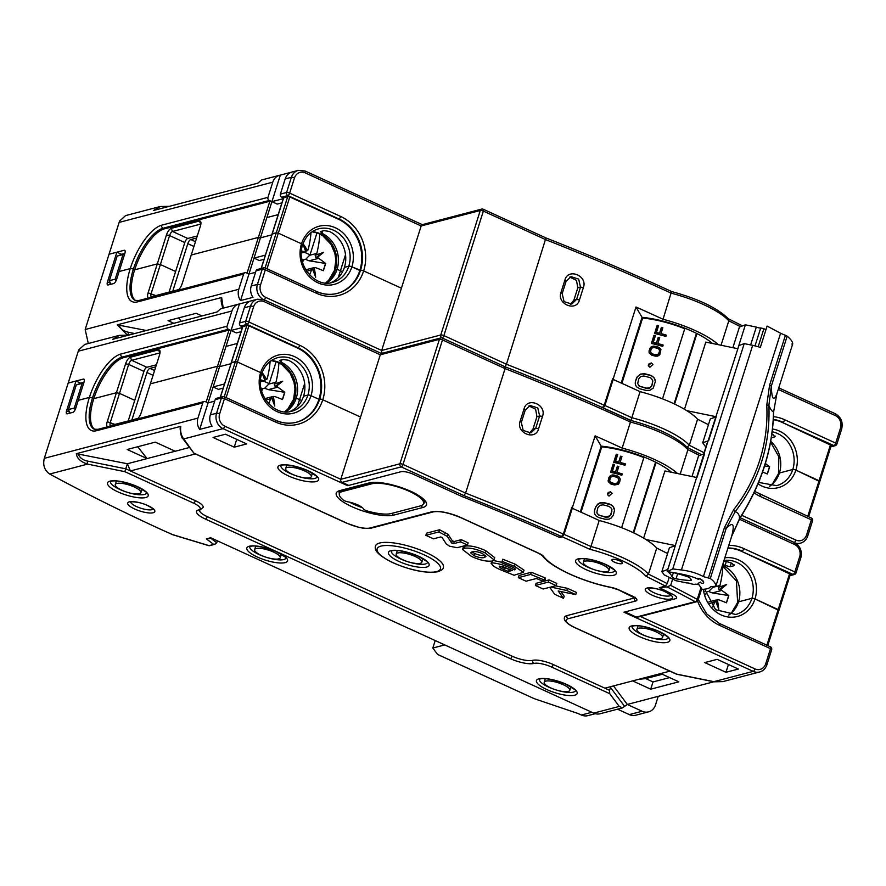 <?xml version="1.0" encoding="UTF-8"?>
<svg xmlns="http://www.w3.org/2000/svg" width="886" height="886" viewBox="0 0 886 886"><rect width="100%" height="100%" fill="white"/><g stroke="black" fill="none" stroke-linecap="round" stroke-linejoin="round"><path stroke-width="1.33" d="M155.748 366.882L149.922 368.399A3.954 1.528 114.6 0 0 146.943 372.497L131.881 419.975M116.83 483.457A13.445 3.743 17.6 0 1 131.837 485.96A13.445 3.743 17.6 0 1 140.907 492.682A13.445 3.743 17.6 0 1 139.357 493.779A13.445 3.743 17.6 0 1 124.35 491.265A13.445 3.743 17.6 0 1 115.28 484.553A13.445 3.743 17.6 0 1 116.83 483.457M256.154 548.556A13.445 3.743 17.6 0 1 271.171 551.059A13.445 3.743 17.6 0 1 280.231 557.781A13.445 3.743 17.6 0 1 278.691 558.878A13.445 3.743 17.6 0 1 263.674 556.375A13.445 3.743 17.6 0 1 254.614 549.652A13.445 3.743 17.6 0 1 256.154 548.556M397.748 552.975A13.445 3.743 17.6 0 1 412.754 555.478A13.445 3.743 17.6 0 1 421.825 562.2A13.445 3.743 17.6 0 1 420.274 563.297A13.445 3.743 17.6 0 1 405.267 560.783A13.445 3.743 17.6 0 1 396.197 554.071A13.445 3.743 17.6 0 1 397.748 552.975M584.926 561.192A13.445 3.743 17.6 0 1 599.944 563.706A13.445 3.743 17.6 0 1 609.003 570.418A13.445 3.743 17.6 0 1 607.453 571.514A13.445 3.743 17.6 0 1 592.446 569.011A13.445 3.743 17.6 0 1 583.376 562.289A13.445 3.743 17.6 0 1 584.926 561.192M545.754 681.146A13.445 3.743 17.6 0 1 560.76 683.649A13.445 3.743 17.6 0 1 569.831 690.36A13.445 3.743 17.6 0 1 568.28 691.457A13.445 3.743 17.6 0 1 553.263 688.954A13.445 3.743 17.6 0 1 544.203 682.231A13.445 3.743 17.6 0 1 545.754 681.146M653.248 388.079L655.396 381.29L653.912 377.514L650.623 375.31L642.594 373.936L640.755 374.269L637.388 376.661L635.417 381.39L635.528 385.033L636.624 386.872L639.836 388.821A49.417 13.755 -162.4 0 1 645.839 390.394L649.848 390.327L653.237 388.068M621.883 383.361L642.605 318.063A49.417 13.755 -162.4 0 1 684.745 328.75L662.506 398.866M637.366 376.583L636.381 378.377M650.623 375.31A49.417 13.755 17.6 0 0 644.62 373.737L640.689 374.058L637.388 376.661M651.288 362.917L648.319 365.763L649.903 367.258L652.882 364.434L651.387 363.293A2.37 2.237 -16 0 0 648.386 365.929M659.815 354.71L660.901 349.593L658.254 347.113A49.417 13.755 17.6 0 0 654.654 346.171L651.044 347.013L649.117 350.69L649.183 352.894L651.786 355.22A49.417 13.755 -162.4 0 1 655.385 356.161L657.777 356.094L659.804 354.699M656.382 343.181L658.243 337.3A49.417 13.755 -162.4 0 1 659.682 337.677L657.822 343.558A49.417 13.755 17.6 0 1 663.138 345.053L662.706 346.404A49.417 13.755 -162.4 0 0 651.409 343.458L653.99 335.318A49.417 13.755 17.6 0 1 655.418 335.639L653.27 342.428A49.417 13.755 17.6 0 1 656.382 343.181L658.353 337.677L659.583 337.998M659.538 333.236L661.399 327.355A49.417 13.755 -162.4 0 1 662.839 327.72L660.978 333.601A49.417 13.755 17.6 0 1 666.294 335.096L665.862 336.459A49.417 13.755 -162.4 0 0 654.566 333.501L657.146 325.361A49.417 13.755 17.6 0 1 658.575 325.683L656.426 332.471A49.417 13.755 17.6 0 1 659.538 333.236L661.51 327.72L662.739 328.041M641.774 318.185L642.605 318.063M674.6 404.049L696.95 333.579M765.969 329.636A3.954 1.096 17.6 0 1 763.909 328.651L760.697 327.986A3.954 1.096 17.6 0 1 756.323 327.078L745.381 324.83L737.805 348.707L705.799 342.107L684.49 409.277M732.877 347.7L739.422 327.056L745.381 324.83M708.435 424.682L708.457 424.693A790.6 220.138 -162.4 0 0 697.581 419.233A57.712 16.07 -162.4 0 0 640.08 391.656A790.6 220.138 -162.4 0 0 613.156 379.452L612.315 379.673M703.384 576.62C697.415 573.308 690.094 571.093 681.423 569.953L672.751 568.945L667.18 571.647L704.259 452.979A3.954 1.096 -162.4 0 0 703.927 453.267L707.604 441.682A3.954 1.096 17.6 0 1 707.925 441.405L738.88 345.618L744.229 343.613L752.668 345.352A21.762 6.058 -162.4 0 1 760.343 347.39L767.099 326.081L780.588 333.247L703.384 576.62L710.284 578.514C714.094 581.305 715.943 583.874 715.822 586.222L710.627 586.709C709.608 588.304 706.807 589.179 702.233 589.356L697.969 583.42L700.438 582.08L701.324 583.309A3.954 1.096 -162.4 0 1 703.152 583.453A12.249 3.411 17.6 0 0 703.539 582.91L703.617 582.656M706.064 446.522L704.902 445.946A71.157 19.813 -162.4 0 0 702.687 442.867L708.645 440.63L716.22 416.752L686.794 410.672M716.22 416.752L710.273 418.978L702.687 442.867M756.323 327.078L750.652 344.931M755.016 345.883L760.697 327.986M763.909 328.651L758.183 346.725M780.588 333.247L787.167 336.159C790.866 339.283 792.715 341.852 792.704 343.868L791.785 344.023L792.704 343.868L776.856 393.838A2.37 0.664 17.6 0 1 776.845 393.882A2.37 0.664 17.6 0 1 776.823 393.938M787.167 336.159L771.318 386.13A2.37 0.664 17.6 0 0 769.557 385.288L766.767 405.024L768.871 405.389L771.318 386.13C771.761 399.243 773.6 401.812 776.856 393.838L773.5 412.411M739.234 517.978L739.777 518.155C761.561 483.512 772.802 448.072 773.5 411.824C771.994 411.37 770.455 409.221 768.871 405.389C770.499 444.861 759.258 480.301 735.147 511.72L733.475 509.959L724.383 527.702A2.37 0.664 -162.4 0 1 726.143 528.543L735.147 511.72C737.728 512.385 739.267 514.533 739.777 518.155L731.681 536.24L715.822 586.222L714.836 586.61M699.973 578.791L697.703 578.27A3.954 1.096 -162.4 0 0 699.918 578.968L699.973 578.791C703.318 580.552 704.392 582.047 703.207 583.276M667.18 571.647C682.818 573.862 693.295 576.476 698.589 579.499L697.703 578.27M699.918 578.968A12.249 3.411 17.6 0 1 703.539 582.91M697.969 583.42L700.438 582.08M698.766 584.527A30.678 8.539 17.6 0 1 697.991 584.572A3.954 1.096 17.6 0 0 694.369 584.505L691.146 583.841A3.954 1.096 17.6 0 0 686.772 582.933L675.83 580.673L664.035 574.781A71.157 19.813 -162.4 0 0 661.82 571.703L667.778 569.465L675.353 545.577L645.927 539.508M669.152 572.81L669.428 571.946A3.167 0.886 -162.4 0 0 668.864 572.245A3.167 0.886 -162.4 0 0 669.152 572.81A31.619 8.805 17.6 0 1 672.042 576.841A3.167 0.886 -162.4 0 0 676.04 578.779A47.434 13.212 -162.4 0 0 690.172 580.496A3.167 0.886 -162.4 0 0 691.268 580.186A3.167 0.886 -162.4 0 0 691.279 580.042A15.815 4.408 -162.4 0 0 689.662 577.805A3.167 0.886 -162.4 0 0 687.414 576.653A47.434 13.212 -162.4 0 0 672.485 572.4M667.568 553.517L667.59 553.529A790.6 220.138 -162.4 0 0 656.714 548.069A57.712 16.07 -162.4 0 0 599.213 520.492A790.6 220.138 -162.4 0 0 572.29 508.287L571.448 508.509M704.603 453.676L696.939 477.543L664.932 470.942L643.624 538.112M692.01 476.535L698.556 455.891L704.514 453.665M675.353 545.577L669.395 547.814L661.82 571.703M633.734 532.885L656.083 462.414M600.907 447.02L601.727 446.898A49.417 13.755 -162.4 0 1 643.878 457.586L621.629 527.702M641.431 456.035A11.064 3.079 17.6 0 1 640.002 456.091M581.017 512.197L601.727 446.898M594.65 513.858L595.757 515.707L598.969 517.657A49.417 13.755 -162.4 0 1 604.972 519.229L608.97 519.163L611.074 518.155L613.378 515.154L614.53 510.126L613.046 506.349L611.661 505.109L603.842 502.916L599.888 503.104L596.522 505.496L594.55 510.225L594.65 513.869L594.351 512.197M609.756 504.145A49.417 13.755 17.6 0 0 603.754 502.572L599.822 502.894L597.762 504.068L595.503 507.213M610.421 491.752L607.453 494.598L609.036 496.094L612.005 493.269L610.52 492.129A2.37 2.237 -16 0 0 607.508 494.765M609.413 476.646L608.317 481.729L610.919 484.055A49.417 13.755 -162.4 0 1 614.519 484.996L618.173 484.299L619.547 482.482L620.233 479.47L619.347 477.233L617.498 476.314L618.528 476.513M617.387 475.948A49.417 13.755 17.6 0 0 613.788 475.007L611.418 475.162L608.815 477.72M615.504 472.016L617.376 466.136A49.417 13.755 -162.4 0 1 618.816 466.512L616.944 472.393A49.417 13.755 17.6 0 1 622.271 473.888L621.839 475.239A49.417 13.755 -162.4 0 0 610.543 472.293L613.123 464.153A49.417 13.755 17.6 0 1 614.552 464.474L612.403 471.263A49.417 13.755 17.6 0 1 615.504 472.016L617.476 466.512L618.716 466.833M618.661 462.071L620.532 456.19A49.417 13.755 -162.4 0 1 621.972 456.556L620.111 462.437A49.417 13.755 17.6 0 1 625.427 463.932L624.995 465.294A49.417 13.755 -162.4 0 0 613.699 462.337L616.279 454.197A49.417 13.755 17.6 0 1 617.708 454.518L615.56 461.307A49.417 13.755 17.6 0 1 618.661 462.071L620.632 456.556L621.872 456.877M594.55 510.225L594.373 512.285M594.572 510.292L595.525 507.279M611.661 505.109L609.856 504.488M613.046 506.349L611.739 505.385M614.208 508.453L613.101 506.559M611.96 509.738L610.997 514.589L608.959 516.915L605.791 517.302L598.294 514.943L596.832 512.307L597.873 507.7L599.888 505.319L603.034 504.843A49.417 13.755 -162.4 0 1 609.036 506.404L611.506 508.365L611.894 511.366L610.055 515.774L605.692 516.97A49.417 13.755 17.6 0 0 599.678 515.397L597.264 513.614L596.832 512.307M612.06 493.469A2.37 2.237 -16 0 0 610.52 492.129M608.128 480.71L608.892 477.986M610.177 475.848L609.49 476.912M611.418 475.162L610.266 476.136M612.514 474.94L611.506 475.483M613.788 475.007L617.498 476.314M612.614 475.284L613.887 475.372M619.347 477.233L618.627 476.845M620.078 478.639L619.447 477.554M608.206 480.987L608.361 481.796M618.705 479.271L618.173 482.372L616.955 483.767L615.05 484L610.565 482.582L609.623 480.821L610.244 478.041L611.462 476.635L613.356 476.358A49.417 13.755 -162.4 0 1 616.955 477.299L618.439 478.451L618.661 480.245L617.553 482.892L614.95 483.634A49.417 13.755 17.6 0 0 611.34 482.693L609.623 480.821M613.123 464.153L614.463 464.74M610.687 472.327L613.201 464.408M612.403 471.263L615.615 472.393M616.944 472.393L622.193 474.11M616.279 454.197L617.631 454.795M613.843 462.37L616.357 454.463M615.56 461.307L618.771 462.437M620.111 462.437L625.361 464.153M710.284 578.514L726.143 528.543C733.032 521.311 734.882 523.881 731.681 536.24A2.37 0.664 -162.4 0 1 731.67 536.296L739.921 518.31C761.628 483.745 772.847 448.349 773.578 412.123L776.845 393.882L792.693 343.901M731.648 536.34A2.37 0.664 -162.4 0 0 731.67 536.296L715.822 586.255M672.751 568.945L744.229 343.613M682.298 327.2A11.064 3.079 17.6 0 1 680.869 327.255M635.218 383.361L635.539 385.056M635.417 381.39L635.24 383.45M635.439 381.456L636.392 378.444M652.528 376.273L650.723 375.653M653.912 377.514L652.605 376.561M655.075 379.618L653.968 377.724M652.838 380.902L651.863 385.753L649.826 388.079L646.658 388.478L639.171 386.108L637.698 383.483L638.74 378.865L640.766 376.484L643.9 376.007A49.417 13.755 -162.4 0 1 649.914 377.569L651.409 378.411L652.838 380.902L651.808 385.543L649.748 387.824L646.558 388.134A49.417 13.755 17.6 0 0 640.556 386.562L639.083 385.809L637.698 383.483M652.927 364.633A2.37 2.237 -16 0 0 651.387 363.293M649.693 348.885L650.28 347.799M648.995 351.875L649.759 349.15M651.044 347.013L650.368 348.076M652.284 346.326L651.132 347.301M653.381 346.105L652.384 346.647M654.654 346.171L659.394 347.677M653.48 346.448L654.754 346.537M660.225 348.397L659.494 348.021M660.945 349.804L660.314 348.719M649.073 352.152L649.228 352.96M659.572 350.435L659.04 353.536L657.822 354.932L655.928 355.164L651.432 353.747L650.49 351.986L651.121 349.206L652.34 347.799L654.222 347.522A49.417 13.755 -162.4 0 1 657.833 348.464L659.306 349.616L659.527 351.41L658.431 354.057L655.817 354.799A49.417 13.755 17.6 0 0 652.218 353.857L650.49 351.986M653.99 335.318L655.341 335.905M651.564 343.491L654.067 335.572M653.27 342.428L656.482 343.558M657.822 343.558L663.071 345.274M657.146 325.361L658.497 325.959M654.721 333.535L657.224 325.627M656.426 332.471L659.638 333.601M660.978 333.601L666.228 335.329M196.614 238.046L190.789 239.563A3.954 1.528 114.6 0 0 187.81 243.661L172.748 291.14M595.27 713.684L587.85 715.633A11.861 10.422 75.3 0 1 581.404 715.013L580.419 714.57A15.815 4.408 17.6 0 0 575.446 712.61L537.005 699.63A15.815 4.408 -162.4 0 1 532.032 697.67L437.584 654.433L432.822 648.043L444.75 644.919M435.203 640.556L432.822 648.043M658.232 696.341L655.507 704.935A11.861 10.422 -104.7 0 1 648.574 711.857A11.861 10.422 -104.7 0 1 642.117 711.248L627.266 704.448L713.861 681.766M617.542 709.188L629.348 714.592A11.861 10.422 75.3 0 0 635.794 715.201L648.574 711.857M343.314 500.025A3.954 1.096 -162.4 0 0 347.589 501.775L349.128 502.085A11.861 3.3 17.6 0 1 363.182 508.52L363.625 509.118A3.954 1.096 -162.4 0 0 367.325 511.012A28.861 8.04 -162.4 0 0 391.069 513.57L420.263 505.928A28.861 8.04 -162.4 0 0 423.586 503.569A28.861 8.04 -162.4 0 0 404.127 489.15A28.861 8.04 -162.4 0 0 371.887 483.778L342.694 491.42A28.861 8.04 -162.4 0 0 339.371 493.768A28.861 8.04 -162.4 0 0 343.314 500.025M287.241 467.454A13.445 3.743 17.6 0 1 302.248 469.957A13.445 3.743 17.6 0 1 311.318 476.679A13.445 3.743 17.6 0 1 309.768 477.775A13.445 3.743 17.6 0 1 294.75 475.261A13.445 3.743 17.6 0 1 285.691 468.55A13.445 3.743 17.6 0 1 287.241 467.454M638.463 628.252A13.445 3.743 17.6 0 1 653.48 630.754A13.445 3.743 17.6 0 1 662.54 637.477A13.445 3.743 17.6 0 1 660.989 638.573A13.445 3.743 17.6 0 1 645.983 636.059A13.445 3.743 17.6 0 1 636.912 629.348A13.445 3.743 17.6 0 1 638.463 628.252M75.088 409.841L74.313 408.014L68.477 409.542L69.994 413.12M241.058 331.685L236.352 332.914L228.389 329.282A2.37 2.082 -104.7 0 1 227.093 326.192L231.922 310.997L78.278 351.221L68.178 383.073L83.317 379.108A3.954 1.528 114.6 0 1 83.816 379.13A3.954 1.528 114.6 0 1 83.993 382.243L78.256 400.339L89.386 397.426L78.256 400.339L75.731 408.302L74.313 408.014L82.121 383.394L76.285 384.934L68.477 409.542L69.496 413.253M76.285 384.934L84.081 381.955M115.955 281.006L115.191 279.179L109.343 280.707L110.861 284.284M281.925 202.85L277.218 204.079L269.266 200.446A2.37 2.082 -104.7 0 1 267.96 197.356L272.788 182.162L119.145 222.386L109.044 254.238L124.184 250.273A3.954 1.528 114.6 0 1 124.682 250.295A3.954 1.528 114.6 0 1 124.86 253.407L119.123 271.504L130.253 268.591L119.123 271.504L116.598 279.467L115.191 279.179L122.988 254.57L117.151 256.098L109.343 280.707L110.362 284.417M117.151 256.098L124.948 253.119M610.952 686.584L609.524 690.294L609.734 693.672L619.259 706.43L622.515 707.903L627.31 704.436L613.943 686.517L612.536 686.174M622.271 707.947L600.165 713.739A11.861 10.422 -104.7 0 1 593.709 713.119L210.68 537.758L206.372 538.887L211.322 538.057M173.257 534.911L162.78 530.271A758.981 211.333 17.6 0 1 49.705 474.032C44.488 470.366 42.694 465.139 44.3 458.339L197.932 418.114L202.761 402.92A2.37 2.082 -104.7 0 1 205.43 401.657L208.088 402.875L199.66 429.422L212.064 426.177A11.861 10.422 75.3 0 1 210.347 414.87L216.549 413.241A2.37 0.664 17.6 0 1 219.628 413.873A9.491 8.339 75.3 0 0 224.822 426.199A2.37 0.919 114.6 0 1 223.039 428.647A11.861 10.422 -104.7 0 1 216.549 413.241L221.367 398.047A2.37 2.082 -104.7 0 1 222.751 396.662L216.549 398.29A2.37 2.082 75.3 0 0 215.165 399.664L210.347 414.87M199.428 510.203A15.815 4.408 -162.4 0 0 207.258 516.638L512.097 656.194A15.815 4.408 -162.4 0 0 532.641 660.358A15.815 4.408 17.6 0 1 553.196 664.511L604.883 688.178L669.871 671.156M741.637 676.671A11.861 10.422 -104.7 0 1 741.028 676.849L722.876 681.611L713.872 681.666L753.189 671.366L623.965 612.204L675.509 598.703L625.062 611.916L636.325 617.077L695.145 601.672A788.23 219.473 -162.4 0 0 667.08 586.92L660.125 587.473M741.028 676.849A11.861 10.422 -104.7 0 1 740.408 676.993L752.823 673.748A11.861 10.422 75.3 0 0 753.432 673.604L759.645 671.976A11.861 10.422 -104.7 0 1 753.189 671.366A2.37 0.919 -65.4 0 0 754.972 668.908A9.491 8.339 75.3 0 0 765.681 663.858L770.51 648.663L719.476 625.306A41.897 36.824 -104.7 0 1 697.57 601.118M676.594 674.113L713.872 681.666A2.37 0.82 -78.6 0 0 714.083 681.81L722.865 681.611M659.959 587.994A1693.467 471.529 17.6 0 1 672.64 594.251A9.491 2.647 17.6 0 1 676.605 597.939A9.491 2.647 17.6 0 1 675.509 598.703A9.491 2.647 17.6 0 0 676.605 597.939L676.605 597.939A9.491 2.647 17.6 0 0 672.64 594.251A1693.467 471.529 17.6 0 0 659.328 587.684L665.441 586.089L667.236 583.619L669.218 577.373M572.29 508.287L564.017 534.347L562.233 536.805L559.675 537.47A782.692 217.934 17.6 0 0 461.827 496.481A782.692 217.934 17.6 0 1 559 537.171L561.558 536.506L563.341 534.048L571.847 507.268A790.6 220.138 -162.4 0 1 572.389 507.512L595.126 435.857A790.6 220.138 17.6 0 1 622.171 448.106L631.818 417.716A57.712 16.07 17.6 0 1 689.319 445.281L697.581 419.233M413.241 474.231L461.827 496.481L413.241 474.231A9.491 2.647 17.6 0 0 400.915 471.74A9.491 2.647 17.6 0 1 413.241 474.231M348.309 485.218A2.37 0.919 114.6 0 1 347.633 485.694L400.915 471.74L348.719 485.406L342.096 482.372A2.37 2.082 -104.7 0 1 340.8 479.293L380.293 354.799L264.316 301.705A9.491 8.339 75.3 0 0 253.606 306.744L248.789 321.95L299.811 345.307A41.897 36.824 -104.7 0 1 322.77 399.752L360.547 417.04L322.77 399.752A41.897 36.824 -104.7 0 1 275.48 422.024L224.457 398.667L219.628 413.873M621.762 563.662A5.537 1.539 -162.4 0 0 622.404 563.208A5.537 1.539 -162.4 0 0 618.672 560.439A5.537 1.539 -162.4 0 0 612.492 559.409A5.537 1.539 -162.4 0 0 611.849 559.863A5.537 1.539 -162.4 0 0 615.582 562.632A5.537 1.539 -162.4 0 0 621.762 563.662M246.662 443.93L225.454 434.218L213.05 437.474L234.247 447.175L246.662 443.93M738.37 669.041L717.173 659.339L704.758 662.584L725.966 672.297L738.37 669.041M728.635 615.083L731.758 612.436L737.617 602.469A7.908 2.204 17.6 0 1 738.525 601.827L751.926 598.327A2.37 0.664 17.6 0 1 755.005 598.947L778.794 610.365M704.636 589.19L715.622 609.734L735.734 614.474A27.676 24.321 75.3 0 0 751.926 598.327L738.525 601.827A27.676 24.321 -104.7 0 1 728.79 615.094M766.899 645.196L778.196 609.568L755.005 598.947A30.046 26.403 -104.7 0 1 727.074 616.822A30.046 26.403 -104.7 0 1 703.384 589.301M728.436 664.5L725.966 672.297M206.372 538.887L213.393 544.203L215.065 544.225L216.727 542.775L217.347 540.814M213.393 544.203L209.417 545.71L215.065 544.225M80.371 383.007L76.019 381.013L68.178 383.073L44.3 458.339M347.633 485.694L223.039 428.647L183.723 438.947A2.37 2.126 143.3 0 1 182.505 438.193L193.968 453.278L183.723 438.947C181.132 435.491 180.146 431.294 180.766 426.343L76.362 453.676C76.838 458.317 80.571 461.794 87.559 464.12L49.705 474.032M199.66 429.422A11.861 10.422 -104.7 0 1 197.932 418.114M180.589 426.919L180.766 426.343L180.589 426.919M189.449 447.496L175.184 451.24L155.305 442.136L127.196 449.49L147.076 458.594L127.374 463.755L76.362 453.676M195.385 453.931L130.408 470.942L127.374 463.755L125.768 468.827L195.352 500.679A15.815 4.408 17.6 0 1 203.127 507.368L199.915 510.037A2.37 2.082 -104.7 0 1 198.63 509.915A18.185 5.061 -162.4 0 0 205.474 519.096L277.041 551.856A21.342 5.947 -162.4 0 0 249.298 546.252A21.342 5.947 -162.4 0 0 248.412 546.54A21.342 5.947 -162.4 0 0 258.236 557.427A21.342 5.947 -162.4 0 0 285.082 562.632A21.342 5.947 -162.4 0 0 285.968 562.333A21.342 5.947 -162.4 0 0 277.041 551.856L510.314 658.652A18.185 5.061 -162.4 0 0 533.948 663.437A13.445 3.743 17.6 0 1 551.413 666.97L609.734 693.672M124.804 471.662L125.768 468.827L87.614 461.108A2.37 0.82 101.4 0 0 87.559 464.12L124.804 471.662L193.569 503.137A13.445 3.743 17.6 0 1 198.63 509.915M194.51 453.41L347.434 523.416A17.388 4.84 17.6 0 0 370.038 527.99L432.08 511.743A22.139 6.169 -162.4 0 1 460.853 517.568L538.909 553.307A10.278 2.857 -162.4 0 1 543.616 556.463A56.925 15.848 17.6 0 0 611.207 587.407A10.278 2.857 -162.4 0 1 618.705 589.832L631.829 595.835A10.278 2.857 -162.4 0 1 635.694 601.029L568.181 618.705A17.388 4.84 17.6 0 0 574.726 627.476A2.37 0.919 114.6 0 1 574.438 627.465C565.656 623.246 563.418 619.58 564.603 617.232A19.769 5.504 17.6 0 1 566.885 615.626L634.398 597.95A7.908 2.204 -162.4 0 0 634.852 597.773M375.553 545.931A35.573 9.901 17.6 0 1 379.651 543.029A35.573 9.901 -162.4 0 1 419.388 549.663A35.573 9.901 -162.4 0 1 443.377 567.45C443.443 568.923 441.616 570.351 437.905 571.725C426.133 573.541 411.126 570.54 392.875 562.721C377.004 554.802 374.147 549.852 375.553 545.931M425.856 535.332L426.543 533.162L439.567 529.75L447.939 534.214L452.292 540.803L454.341 541.49L461.263 539.685L468.151 542.841L467.465 545.012L457.132 547.714L449.567 546.186L446.245 543.904L441.981 537.337L440.552 536.971L433.498 538.821L425.856 535.332L438.88 531.921L439.567 529.75M462.558 549.508L463.245 547.338L465.061 546.108C470.433 545.355 477.321 546.884 485.727 550.704L494.676 557.615L493.989 559.797L485.041 552.875C476.635 549.054 469.746 547.526 464.375 548.279L462.558 549.508L471.485 556.419C479.902 560.24 486.802 561.768 492.173 561.004L493.989 559.797M502.805 559.188L515.131 564.16L524.047 570.152L523.36 572.323L514.445 566.331L502.118 561.37L502.805 559.188M502.118 561.37L501.83 562.832L511.211 566.564C514.456 567.904 515.763 568.945 515.109 569.687L514.434 569.864C506.482 565.8 498.995 563.441 491.974 562.787L491.088 563.407L491.852 561.082M493.402 560.495L501.93 562.333M518.321 577.661L519.008 575.49L531.345 572.256L544.812 577.75A46.072 12.825 17.6 0 1 545.554 578.093L544.868 580.264L542.177 580.961A21.951 6.113 17.6 0 0 540.56 580.197L536.429 578.492L526.062 581.205L518.321 577.661L530.659 574.427L531.345 572.256M575.723 594.595L558.191 590.984L563.474 598.338L554.702 594.318L549.763 587.34L543.096 589.002L535.399 585.48L536.096 583.309L549.11 579.898L556.807 583.431L556.12 585.602L550.848 587.03L566.785 590.497L575.723 594.595L576.409 592.424L567.472 588.326L566.785 590.497M555.289 585.834L567.472 588.326M560.971 591.715L564.172 596.167L563.474 598.338M175.184 451.24L147.076 458.594L137.695 446.743M613.943 686.517L612.946 686.063M632.659 680.902L650.723 689.175L678.82 681.821L660.757 673.548M638.872 679.274L645.728 678.598L662.307 674.257M650.723 689.175L653.015 681.932L645.728 678.598M669.606 677.591L653.015 681.932M461.263 539.685L460.565 541.855L453.643 543.661L451.605 542.974L447.253 536.384L438.88 531.921M460.565 541.855L467.465 545.012M447.939 534.214L447.253 536.384M484.454 557.46C482.15 558.18 478.717 557.604 474.154 555.721L470.577 552.786L472.149 551.823C474.453 551.092 477.886 551.668 482.46 553.551L486.026 556.486L484.454 557.46L485.351 555.223M471.95 551.878L474.841 553.551C479.404 555.433 482.837 556.009 485.14 555.278M492.583 560.882L491.974 562.787C490.866 564.637 494.078 567.118 501.62 570.219L514.068 575.247L523.36 572.323M512.329 570.407L508.387 571.448L503.735 569.51C500.313 568.092 498.851 566.962 499.339 566.11L512.329 570.407M514.866 568.502L514.434 569.864M509.494 569.166L508.387 571.448M502.86 566.597L509.073 569.277M544.868 580.264A46.072 12.825 -162.4 0 0 544.126 579.92L530.659 574.427M549.11 579.898L548.412 582.069L556.12 585.602M535.399 585.48L548.412 582.069M667.236 583.619A790.6 220.138 17.6 0 0 648.452 574.117L645.872 576.188A55.342 15.405 -162.4 0 0 589.777 549.287L590.94 546.551A57.712 16.07 17.6 0 1 648.452 574.117L656.714 548.069M599.213 520.492L590.94 546.551A790.6 220.138 17.6 0 0 564.017 534.347M667.08 586.92L670.669 585.391A790.6 220.138 17.6 0 1 697.26 599.379A2.37 1.274 -61.8 0 1 695.145 601.672A2.37 2.082 -104.7 0 0 696.429 601.804L637.621 617.199A2.37 2.082 -104.7 0 1 636.325 617.077M127.961 335.185L119.433 335.34L112.633 339.316L217.048 311.983L220.692 308.826L238.855 304.075A11.861 10.422 -104.7 0 1 239.464 303.931L231.047 330.489L228.987 330.079L123.519 357.689A39.527 15.317 -65.4 0 0 93.794 398.656L116.42 392.731L125.602 363.781A6.324 2.448 114.6 0 1 130.364 357.224L158.461 349.87A6.324 2.448 114.6 0 1 159.945 350.867A6.324 2.448 114.6 0 1 159.546 354.898L150.365 383.848L217.513 366.261L219.562 366.682L213.138 386.949L218.432 389.375L223.15 388.146M78.278 351.221L78.854 349.748L84.757 344.421L119.433 335.34L128.215 335.141A2.37 0.82 101.4 0 0 127.75 335.362M231.922 310.997A11.861 10.422 -104.7 0 1 238.855 304.075M250.66 301.007L239.464 303.931M253.606 306.744A2.37 0.664 -162.4 0 0 250.528 306.124A11.861 10.422 -104.7 0 1 257.461 299.202L251.259 300.83A11.861 10.422 75.3 0 0 244.326 307.752L239.508 322.947A2.37 2.082 75.3 0 0 240.804 326.026L242.587 326.845M381.866 353.824L380.293 354.799L439.412 339.316A2.37 2.082 -104.7 0 1 440.796 337.931L381.224 353.525M231.268 362.972L235.388 361.588L237.448 361.997L260.639 372.618A2.37 0.664 17.6 0 1 261.802 373.626C254.526 393.24 274.217 417.129 291.738 411.204A27.676 24.321 75.3 0 0 307.918 395.056L303.544 396.197L307.918 395.056A2.37 0.664 17.6 0 1 311.008 395.677L318.96 399.32A39.527 34.742 75.3 0 0 297.308 347.954L248.922 325.804L246.873 325.395L242.753 326.779M230.892 363.714L219.562 366.682L230.892 363.714M261.802 373.626C264.737 365.187 270.042 359.86 277.717 357.667A27.676 24.321 75.3 0 1 302.458 366.738A27.676 24.321 75.3 0 1 307.918 395.056A2.37 0.664 17.6 0 1 311.008 395.677A30.046 26.403 -104.7 0 1 277.096 411.647A30.046 26.403 -104.7 0 1 260.639 372.618A2.37 0.664 17.6 0 1 261.802 373.626A2.37 0.664 17.6 0 1 261.536 373.814M242.376 327.521L231.047 330.489L225.996 346.415L237.326 343.447M225.996 346.415L219.562 366.682L217.513 366.261L150.365 383.848L141.173 412.798A6.324 2.448 114.6 0 1 136.976 419.122M704.093 452.735A790.6 220.138 17.6 0 0 689.319 445.281L686.739 447.352L687.935 449.634L680.182 474.088M441.782 337.887A2.37 2.082 -104.7 0 1 440.785 334.974A2.37 0.664 17.6 0 1 443.875 335.595L506.46 364.246L505.086 366.771C548.678 383.97 590.574 401.845 630.754 420.385L630.754 420.385C657.6 427.716 676.583 436.853 687.691 447.795M622.171 448.106A57.712 16.07 17.6 0 1 677.535 473.545M563.341 534.048A790.6 220.138 17.6 0 0 465.593 493.081L505.075 368.598L442.491 339.936L402.997 464.43L465.593 493.081L463.976 495.628L401.214 466.889L342.096 482.372M542.487 416.453C547.072 404.647 527.214 396.452 524.058 408.845L520.148 421.149C515.641 432.911 535.487 441.15 538.588 428.758L542.487 416.453L539.629 415.933L537.802 407.937L530.105 405.478L525.221 410.163L521.322 422.467L523.194 430.441L530.88 432.9L535.72 428.237L539.629 415.933L536.938 416.63L535.609 409.177L528.887 405.921M573.054 508.63L572.389 507.512M671.588 472.316A51.388 14.309 -162.4 0 0 601.184 446.156L580.33 511.886M601.184 446.156L595.126 435.857M529.518 433.121L533.04 428.935L536.938 416.63M275.07 420.141A39.527 34.742 75.3 0 0 296.566 422.201A39.527 34.742 75.3 0 0 319.691 399.121A2.37 0.664 17.6 0 1 322.77 399.752A2.37 0.664 17.6 0 0 319.691 399.121L318.96 399.32L319.691 399.121A39.527 34.742 75.3 0 0 298.028 347.766L297.308 347.954M284.627 411.813L287.762 409.166L293.62 399.198A7.908 2.204 17.6 0 1 294.529 398.556L296.245 398.113L299.557 399.63A3.954 1.096 -162.4 0 0 301.805 400.417A3.954 1.096 -162.4 0 1 299.557 399.63L296.245 398.113A27.676 24.321 75.3 0 0 281.084 362.152L279.511 360.425L283.166 359.472L288.382 360.248A27.676 24.321 75.3 0 1 303.544 396.197A27.676 24.321 75.3 0 1 289.534 411.658M107.826 426.753A6.324 2.448 114.6 0 1 107.239 421.681L116.42 392.731L119.499 393.351L128.691 364.401L143.931 371.378A3.954 1.528 114.6 0 1 146.899 367.28L156.401 364.799M143.931 371.378L134.75 400.339L119.499 393.351L134.75 400.339L128.204 420.939M125.602 363.781L128.691 364.401A3.954 1.528 114.6 0 1 131.66 360.303L159.757 352.949A3.954 1.528 114.6 0 1 160.001 352.916M202.761 402.92L96.563 430.718A41.897 16.236 114.6 0 1 89.386 397.426A2.37 0.664 17.6 0 1 92.465 398.047L93.794 398.656A39.527 15.317 -65.4 0 0 94.88 429.433M504.843 366.793L505.075 368.598A790.6 220.138 -162.4 0 1 630.433 422.057A57.712 16.07 -162.4 0 1 687.935 449.634A790.6 220.138 -162.4 0 1 699.608 455.504M670.669 585.391L672.662 579.09M790.279 574.172L741.305 551.225A39.527 34.742 75.3 0 0 727.893 548.179M789.681 573.375L778.196 609.568L778.971 610.232L790.456 574.05M723.995 560.473A27.676 24.321 75.3 0 1 747.252 571.038A27.676 24.321 75.3 0 1 751.926 598.327A2.37 0.664 17.6 0 1 755.005 598.947A30.046 26.403 -104.7 0 0 724.837 557.826M722.312 565.8L736.432 580.895L737.617 602.469A7.908 2.204 17.6 0 1 738.525 601.827A27.676 24.321 -104.7 0 0 722.411 565.467M723.707 561.403A27.676 24.321 75.3 0 1 732.39 563.518L733.796 565.777L730.142 566.73L725.091 565.434A27.676 24.321 75.3 0 0 722.721 564.493M734.25 565.423L734.106 564.781M75.731 408.302A3.954 1.528 114.6 0 1 72.752 412.4L67.281 413.828A3.954 1.528 114.6 0 1 66.782 413.806A3.954 1.528 114.6 0 1 66.605 410.694L76.019 381.013M137.917 418.402L110.994 425.446A3.954 1.528 114.6 0 1 110.495 425.424A3.954 1.528 114.6 0 1 110.318 422.312L119.499 393.351L116.42 392.731L93.794 398.656L92.465 398.047A39.527 15.317 -65.4 0 0 94.259 429.212L97.947 429.333A2.37 2.082 75.3 0 0 96.563 430.718M236.728 439.378L234.247 447.175M224.468 383.981L213.138 386.949L208.088 402.875L214.7 401.136M220.237 397.316L231.379 362.629L220.381 397.282M224.236 396.751L235.388 361.588L237.448 361.997L226.151 397.626M296.201 422.29A39.527 34.742 75.3 0 0 318.96 399.32L311.008 395.677A30.046 26.403 -104.7 0 0 294.551 356.637A30.046 26.403 -104.7 0 0 260.639 372.618L237.448 361.997L248.922 325.804M246.873 325.395L235.388 361.588L231.379 362.629L242.853 326.447M271.227 360.613L276.698 361.865L281.792 364.467L290.187 373.261L294.008 382.309L294.96 388.943L293.62 399.198A7.908 2.204 17.6 0 1 294.529 398.556A27.676 24.321 -104.7 0 1 284.794 411.824M285.713 411.868A27.676 24.321 75.3 0 0 296.245 398.113L294.529 398.556A27.676 24.321 -104.7 0 0 271.36 360.524M227.093 326.192L120.895 354.001A41.897 16.236 114.6 0 0 89.386 397.426A2.37 0.664 17.6 0 1 92.465 398.047A39.527 15.317 -65.4 0 1 122.202 357.08L228.389 329.282M339.726 491.254A29.648 8.251 -162.4 0 0 339.947 491.951M424.161 501.764A29.648 8.251 -162.4 0 0 424.737 501.321M712.61 586.665L713.252 586.654M704.924 591.228L706.541 591.97L708.711 591.505L713.164 586.92M705.71 594.606L706.541 591.97M712.698 607.01A63.039 24.431 -65.4 0 0 714.681 602.081L709.797 603.355M725.999 584.727L719.111 589.699L720.639 589.301L721.758 590.441A62.95 20.256 -155.9 0 1 728.779 595.58A60.458 23.424 -65.4 0 1 726.476 602.823A62.95 14.564 11.3 0 0 718.779 599.822L715.822 600.088A3.954 3.478 -104.7 0 0 713.906 601.24L715.412 600.841L714.681 602.081M728.779 595.58L712.289 592.911L708.711 591.505M728.657 595.613L726.387 602.779M719.111 589.699A3.954 3.478 -104.7 0 1 718.324 587.307L719.831 586.92L719.941 585.513A63.039 24.431 -65.4 0 0 722.865 566.054M715.412 600.841A63.205 29.16 58.6 0 1 718.79 609.358A63.205 30.157 -104.4 0 0 717.339 599.689M720.639 589.301A63.205 9.724 -31.3 0 0 726.675 584.483A63.205 1.993 162 0 1 719.831 586.92M715.822 600.088L716.962 604.529M261.702 391.335L262.544 388.699L260.927 387.957M268.702 403.739A63.039 24.431 -65.4 0 0 270.684 398.811L271.404 397.57A63.205 29.16 58.6 0 1 274.782 406.087A63.205 30.157 -104.4 0 0 273.342 396.419L274.782 396.54A62.95 14.564 11.3 0 1 282.479 399.553A60.458 23.424 -65.4 0 0 284.771 392.31L268.292 389.641L264.715 388.234L262.544 388.699M284.661 392.343L282.39 399.508M264.715 388.234L269.167 383.638L276.133 361.665M263.43 381.013L269.167 383.638M268.436 384.203L275.934 382.243A63.039 24.431 -65.4 0 0 278.857 362.784M281.992 381.456L275.114 386.418L276.642 386.019L277.75 387.16L268.292 389.641M275.114 386.418A3.954 3.478 -104.7 0 1 274.317 384.037L275.823 383.649L275.934 382.243M276.642 386.019A63.205 9.724 -31.3 0 0 282.678 381.201A63.205 1.993 162 0 1 275.823 383.649M284.771 392.31A62.95 20.256 -155.9 0 0 277.75 387.16M273.342 396.419L271.814 396.817A3.954 3.478 -104.7 0 0 269.909 397.958L271.404 397.57M271.814 396.817L272.966 401.258M270.119 361.422A63.039 24.431 114.6 0 1 267.328 378.289L266.752 379.496A63.205 29.16 -121.4 0 0 262.178 372.53M263.286 376.162L265.246 379.884L266.752 379.496M263.829 380.902A3.954 3.478 -104.7 0 1 263.33 381.024L264.859 380.626L263.286 380.537A62.95 14.564 -168.7 0 0 260.573 379.795M262.034 372.928A63.205 30.157 75.6 0 1 264.859 380.626M769.502 486.248L772.625 483.601L778.495 473.633A7.908 2.204 17.6 0 1 779.403 472.991L792.793 469.491A2.37 0.664 17.6 0 1 795.872 470.112L819.661 481.53M758.593 482.416L776.601 485.639A27.676 24.321 75.3 0 0 792.793 469.491L779.403 472.991A27.676 24.321 -104.7 0 1 769.657 486.259M807.766 516.361L819.063 480.733L795.872 470.112A30.046 26.403 -104.7 0 1 758.006 483.856M88.301 343.491L85.167 329.503L238.799 289.279L243.628 274.084A2.37 2.082 -104.7 0 1 246.308 272.822L248.955 274.04L240.527 300.587L252.942 297.342A11.861 10.422 75.3 0 1 251.214 286.034L257.416 284.406A2.37 0.664 17.6 0 1 260.495 285.037A9.491 8.339 75.3 0 0 265.7 297.364A2.37 0.919 114.6 0 1 264.061 299.767M121.238 254.171L116.886 252.178L109.044 254.238L85.167 329.503M223.217 308.173L221.644 297.508L117.229 324.841L127.23 334.963M240.527 300.587A11.861 10.422 -104.7 0 1 238.799 289.279M221.456 298.084L221.644 297.508L221.456 298.084M146.345 330.489L117.229 324.841M201.93 315.937L196.171 313.301L168.063 320.654L173.833 323.301M178.562 317.908L181.287 321.341M272.135 234.137L276.266 232.752L278.315 233.162L301.506 243.783A2.37 0.664 17.6 0 1 302.68 244.791C295.403 264.405 315.084 288.293 332.604 282.368A27.676 24.321 75.3 0 0 348.796 266.221L344.41 267.362L348.796 266.221A2.37 0.664 17.6 0 1 351.875 266.841L360.558 270.285A2.37 0.664 17.6 0 1 363.637 270.917L401.413 288.205L421.16 225.963L305.183 172.87A9.491 8.339 75.3 0 0 294.484 177.909L289.656 193.115L340.689 216.472A41.897 36.824 -104.7 0 1 363.637 270.917L401.413 288.205L381.667 350.457L440.785 334.974L480.278 210.48L421.16 225.963L422.744 224.989M613.156 379.452L604.883 405.511L603.1 407.97A788.23 219.473 17.6 0 1 630.644 420.451M640.08 391.656L631.818 417.716A790.6 220.138 17.6 0 0 604.883 405.511M168.838 206.349L160.3 206.504L153.499 210.48L257.915 183.147L261.569 179.991L279.721 175.24A11.861 10.422 -104.7 0 1 280.341 175.096L271.913 201.654L269.853 201.244L164.386 228.854A39.527 15.317 -65.4 0 0 134.661 269.82L157.287 263.895L166.468 234.945A6.324 2.448 114.6 0 1 171.231 228.389L199.328 221.035A6.324 2.448 114.6 0 1 200.823 222.032A6.324 2.448 114.6 0 1 200.413 226.063L191.232 255.013L258.38 237.426L260.429 237.847L254.005 258.114L259.31 260.539L264.017 259.31M119.145 222.386L119.721 220.913L125.624 215.586L160.3 206.504L169.304 206.349M272.788 182.162A11.861 10.422 -104.7 0 1 279.721 175.24M291.527 172.172L280.341 175.096M294.484 177.909A2.37 0.664 -162.4 0 0 291.394 177.289A11.861 10.422 -104.7 0 1 298.338 170.367L292.125 171.995A11.861 10.422 75.3 0 0 285.192 178.917L280.375 194.112A2.37 2.082 75.3 0 0 281.67 197.19L283.454 198.01M315.937 291.306A39.527 34.742 75.3 0 0 337.433 293.366A39.527 34.742 75.3 0 0 360.558 270.285L359.827 270.485A39.527 34.742 75.3 0 0 338.175 219.119L289.8 196.969L287.74 196.559L283.62 197.943M271.758 234.879L260.429 237.847L271.758 234.879M302.68 244.791C305.615 236.352 310.92 231.024 318.583 228.832A27.676 24.321 75.3 0 1 343.336 237.902A27.676 24.321 75.3 0 1 348.796 266.221A2.37 0.664 17.6 0 1 351.875 266.841A30.046 26.403 -104.7 0 1 317.963 282.811A30.046 26.403 -104.7 0 1 301.506 243.783A2.37 0.664 17.6 0 1 302.68 244.791A2.37 0.664 17.6 0 1 302.403 244.979M283.243 198.685L271.913 201.654L266.863 217.579L278.193 214.611M266.863 217.579L260.429 237.847L258.38 237.426L191.232 255.013L182.051 283.963M727.616 318.517L728.813 320.798L721.049 345.252M712.455 343.48A51.388 14.309 -162.4 0 0 642.051 317.332L635.993 307.021A790.6 220.138 17.6 0 1 663.038 319.27L671.522 291.616M635.993 307.021L613.267 378.676A790.6 220.138 -162.4 0 0 612.713 378.433L604.219 405.212A790.6 220.138 17.6 0 0 506.46 364.246L545.953 237.935C589.544 255.135 631.441 273.01 671.632 291.549L671.621 291.549C698.467 298.881 717.45 308.018 728.558 318.96M663.038 319.27A57.712 16.07 17.6 0 1 718.402 344.709M583.365 287.618C587.939 275.812 568.081 267.616 564.925 280.009L561.026 292.314C556.508 304.075 576.354 312.315 579.455 299.922L583.365 287.618L580.496 287.097L578.669 279.101L570.983 276.642L566.088 281.327L562.189 293.631L564.061 301.605L571.747 304.064L576.598 299.402L580.496 287.097L577.805 287.795L576.487 280.341L569.753 277.085M613.92 379.795L613.267 378.676M642.051 317.332L621.197 383.051M570.385 304.286L573.907 300.099L577.805 287.795M602.425 407.671L604.219 405.212M382.453 353.204A2.37 2.082 -104.7 0 1 381.667 350.457L265.7 297.364M325.494 282.977L328.628 280.33L334.487 270.363A7.908 2.204 17.6 0 1 335.395 269.721L337.112 269.278L340.423 270.795A3.954 1.096 -162.4 0 0 342.672 271.581A3.954 1.096 -162.4 0 1 340.423 270.795L337.112 269.278A27.676 24.321 75.3 0 0 321.95 233.328L320.389 231.589L324.032 230.637L329.249 231.412A27.676 24.321 75.3 0 1 344.41 267.362A27.676 24.321 75.3 0 1 330.4 282.822M148.693 297.917A6.324 2.448 114.6 0 1 148.106 292.845L157.287 263.895L160.377 264.526L169.558 235.565L184.797 242.542A3.954 1.528 114.6 0 1 187.766 238.456L197.268 235.964M184.797 242.542L175.616 271.504L160.377 264.526L175.616 271.504L169.082 292.103M166.468 234.945L169.558 235.565A3.954 1.528 114.6 0 1 172.526 231.467L200.635 224.114A3.954 1.528 114.6 0 1 200.867 224.08M243.628 274.084L137.43 301.893A41.897 16.236 114.6 0 1 130.253 268.591A2.37 0.664 17.6 0 1 133.343 269.211L134.661 269.82A39.527 15.317 -65.4 0 0 135.746 300.598M831.146 445.337L782.172 422.389A39.527 34.742 75.3 0 0 773.323 419.72M830.547 444.539L819.063 480.733L819.849 481.397L831.323 445.215M772.204 431.803A27.676 24.321 75.3 0 1 792.793 469.491A2.37 0.664 17.6 0 1 795.872 470.112A30.046 26.403 -104.7 0 0 772.537 429.023M770.598 442.103L778.894 456.811L778.495 473.633A7.908 2.204 17.6 0 1 779.403 472.991A27.676 24.321 -104.7 0 0 770.742 441.317M771.894 434.107A27.676 24.321 75.3 0 1 773.256 434.683L774.663 436.942L771.341 437.806M775.128 436.588L774.973 435.945M116.598 279.467A3.954 1.528 114.6 0 1 113.629 283.564L108.147 284.993A3.954 1.528 114.6 0 1 107.649 284.971A3.954 1.528 114.6 0 1 107.472 281.859L116.886 252.178M182.04 283.963A6.324 2.448 114.6 0 1 177.842 290.287M178.784 289.567L151.86 296.611A3.954 1.528 114.6 0 1 151.373 296.589A3.954 1.528 114.6 0 1 151.185 293.476L160.377 264.526L157.287 263.895L134.661 269.82L133.343 269.211A39.527 15.317 -65.4 0 0 135.126 300.376L138.814 300.509A2.37 2.082 75.3 0 0 137.43 301.893M265.335 255.146L254.005 258.114L248.955 274.04L255.567 272.301M261.104 268.491L272.246 233.804L261.259 268.447M265.102 267.915L276.266 232.752L278.315 233.162L267.018 268.79M337.068 293.454A39.527 34.742 75.3 0 0 359.827 270.485L351.875 266.841A30.046 26.403 -104.7 0 0 335.417 227.802A30.046 26.403 -104.7 0 0 301.506 243.783L278.315 233.162L289.8 196.969M287.74 196.559L276.266 232.752L272.246 233.804L283.73 197.611M338.175 219.119L338.906 218.931A39.527 34.742 75.3 0 1 360.558 270.285A2.37 0.664 17.6 0 1 363.637 270.917A41.897 36.824 -104.7 0 1 316.346 293.2L265.324 269.831A2.37 0.664 -162.4 0 0 262.234 269.211A2.37 2.082 -104.7 0 1 263.629 267.827L257.416 269.455A2.37 2.082 75.3 0 0 256.032 270.839L251.214 286.034M312.094 231.778L317.565 233.029L322.67 235.632L331.054 244.425L334.875 253.474L335.838 260.107L334.487 270.363A7.908 2.204 17.6 0 1 335.395 269.721A27.676 24.321 -104.7 0 1 325.66 282.988M326.58 283.033A27.676 24.321 75.3 0 0 337.112 269.278L335.395 269.721A27.676 24.321 -104.7 0 0 312.226 231.689M267.96 197.356L161.761 225.166A41.897 16.236 114.6 0 0 130.253 268.591A2.37 0.664 17.6 0 1 133.343 269.211A39.527 15.317 -65.4 0 1 163.068 228.245L269.266 200.446M762.547 472.05A62.95 14.564 11.3 0 1 767.342 473.988A60.458 23.424 -65.4 0 0 769.646 466.745A62.95 20.256 -155.9 0 0 765.349 463.511M769.646 466.745L764.585 465.958M769.535 466.778L767.254 473.944M759.523 480.134A63.205 29.16 58.6 0 1 759.656 480.522A63.205 30.157 -104.4 0 0 759.59 479.957M302.58 262.5L303.411 259.864L301.794 259.122M309.568 274.904A63.039 24.431 -65.4 0 0 311.551 269.975L312.282 268.735A63.205 29.16 58.6 0 1 315.66 277.252A63.205 30.157 -104.4 0 0 314.209 267.583L315.649 267.705A62.95 14.564 11.3 0 1 323.346 270.717A60.458 23.424 -65.4 0 0 325.638 263.474L309.159 260.805L305.581 259.399L303.411 259.864M325.527 263.507L323.257 270.673M305.581 259.399L310.034 254.814L317 232.83M304.297 252.178L310.034 254.814M309.303 255.367L316.811 253.407A63.039 24.431 -65.4 0 0 319.735 233.948M322.869 252.621L315.981 257.593L317.509 257.184L318.617 258.324L309.159 260.805M315.981 257.593A3.954 3.478 -104.7 0 1 315.195 255.201L316.69 254.814L316.811 253.407M317.509 257.184A63.205 9.724 -31.3 0 0 323.545 252.366A63.205 1.993 162 0 1 316.69 254.814M325.638 263.474A62.95 20.256 -155.9 0 0 318.617 258.324M314.209 267.583L312.692 267.982A3.954 3.478 -104.7 0 0 310.776 269.123L312.282 268.735M312.692 267.982L313.832 272.423M310.986 232.586A63.039 24.431 114.6 0 1 308.195 249.453L307.619 250.66A63.205 29.16 -121.4 0 0 303.045 243.694M304.164 247.327L306.113 251.048L307.619 250.66M304.695 252.067A3.954 3.478 -104.7 0 1 304.197 252.189L305.725 251.79L304.153 251.702A62.95 14.564 -168.7 0 0 301.439 250.959M302.901 244.093A63.205 30.157 75.6 0 1 305.725 251.79M146.943 372.497L153.068 375.31M154.585 370.536L149.922 368.399M674.08 403.806L696.44 333.324M681.423 569.953L752.668 345.352M708.49 577.794L724.383 527.702M769.557 385.288L785.45 335.207M766.767 405.024A169.259 162.559 -164.2 0 1 733.475 509.959M690.172 580.496L690.681 578.879M676.04 578.779L677.646 573.707M673.382 572.611L672.042 576.841M633.213 532.641L655.574 462.16M707.925 441.405L704.259 452.979M187.81 243.661L193.934 246.474M195.452 241.701L190.789 239.563M581.404 715.013L591.87 712.278M629.348 714.592L642.117 711.248M371.887 483.778L372.231 482.715M343.081 490.202L342.694 491.42M83.539 383.682L82.121 383.394L83.893 382.564M124.405 254.847L122.988 254.57L124.76 253.728M593.709 713.119L619.259 706.43M208.52 545.477L171.585 534.302M109.975 481.153A21.342 5.947 -162.4 0 0 109.089 481.441A21.342 5.947 -162.4 0 0 118.912 492.317A21.342 5.947 -162.4 0 0 145.758 497.533A21.342 5.947 -162.4 0 0 146.644 497.234A21.342 5.947 -162.4 0 0 136.821 486.359A21.342 5.947 -162.4 0 0 109.975 481.153M538.887 678.831A21.342 5.947 -162.4 0 0 538.001 679.13A21.342 5.947 -162.4 0 0 547.825 690.006A21.342 5.947 -162.4 0 0 574.682 695.211A21.342 5.947 -162.4 0 0 575.568 694.923A21.342 5.947 -162.4 0 0 565.744 684.036A21.342 5.947 -162.4 0 0 538.887 678.831M129.334 501.83A14.231 3.965 -162.4 0 0 128.448 502.174A14.231 3.965 -162.4 0 0 135.658 509.439A14.231 3.965 -162.4 0 0 153.189 512.75A14.231 3.965 -162.4 0 0 154.075 512.418A14.231 3.965 -162.4 0 0 146.866 505.142A14.231 3.965 -162.4 0 0 129.334 501.83M510.314 658.652A2.37 0.919 -65.4 0 0 512.097 656.194M207.258 516.638A2.37 0.919 114.6 0 1 205.474 519.096M532.641 660.358A2.37 2.082 75.3 0 0 533.948 663.437M553.196 664.511A2.37 0.919 114.6 0 1 551.413 666.97M604.883 688.178L609.524 690.294M610.443 687.403L624.641 706.43M645.872 576.188A788.23 219.473 17.6 0 1 665.441 586.089M562.233 536.805A788.23 219.473 17.6 0 1 589.777 549.287M574.726 627.476L676.627 674.124M393.605 515.143A32.018 8.915 17.6 0 1 351.986 506.726A32.018 8.915 17.6 0 1 339.925 490.567L369.119 482.925A32.018 8.915 17.6 0 1 410.739 491.342A32.018 8.915 17.6 0 1 422.799 507.501L393.605 515.143A2.37 2.082 75.3 0 1 392.221 513.26M631.607 625.948A21.342 5.947 -162.4 0 0 630.721 626.236A21.342 5.947 -162.4 0 0 640.545 637.112A21.342 5.947 -162.4 0 0 667.391 642.328A21.342 5.947 -162.4 0 0 668.277 642.029A21.342 5.947 -162.4 0 0 658.453 631.153A21.342 5.947 -162.4 0 0 631.607 625.948M578.071 558.889A21.342 5.947 -162.4 0 0 577.185 559.177A21.342 5.947 -162.4 0 0 587.008 570.063A21.342 5.947 -162.4 0 0 613.854 575.269A21.342 5.947 -162.4 0 0 614.74 574.97A21.342 5.947 -162.4 0 0 604.917 564.094A21.342 5.947 -162.4 0 0 578.071 558.889M280.386 465.15A21.342 5.947 -162.4 0 0 279.5 465.438A21.342 5.947 -162.4 0 0 289.312 476.314A21.342 5.947 -162.4 0 0 316.169 481.53A21.342 5.947 -162.4 0 0 317.055 481.231A21.342 5.947 -162.4 0 0 307.232 470.355A21.342 5.947 -162.4 0 0 280.386 465.15M670.813 598.98A14.231 3.965 -162.4 0 0 671.699 598.648A14.231 3.965 -162.4 0 0 664.489 591.372A14.231 3.965 -162.4 0 0 646.957 588.06A14.231 3.965 -162.4 0 0 646.071 588.404A14.231 3.965 -162.4 0 0 653.281 595.669A14.231 3.965 -162.4 0 0 670.813 598.98M640.423 616.468L754.972 668.908M719.078 623.412A2.37 0.919 114.6 0 1 719.377 623.434A2.37 0.919 114.6 0 1 719.476 625.306M770.399 646.791A2.37 2.37 0 0 1 771.673 649.671A2.37 0.664 -162.4 0 0 770.51 648.663A2.37 0.919 -65.4 0 0 770.399 646.791L719.377 623.434L706.707 613.909L698.312 599.523M765.681 663.858A2.37 0.664 17.6 0 1 766.855 664.865L771.673 649.671M539.341 679.274A18.971 5.283 -162.4 0 0 552.454 688.699A18.971 5.283 -162.4 0 0 573.375 692.132A18.971 5.283 -162.4 0 0 574.161 691.866A18.971 5.283 -162.4 0 0 575.501 690.748M210.713 538.212L216.727 542.775M78.012 453.776C79.74 457.796 82.941 460.233 87.614 461.108M193.569 503.137A2.37 0.919 -65.4 0 0 195.352 500.679M566.885 615.626A2.37 2.082 75.3 0 0 568.181 618.705M635.694 601.029A2.37 2.082 -104.7 0 1 634.398 597.95M543.616 556.463A2.37 2.126 143.4 0 1 542.398 555.699C550.45 567.25 583.077 582.002 611.429 587.562L618.406 589.821L635.34 598.272L635.306 597.297M460.853 517.568A2.37 0.919 114.6 0 1 460.554 517.546L538.61 553.285L542.398 555.699M370.038 527.99A2.37 2.082 75.3 0 0 371.323 528.111L433.365 511.864A2.37 2.082 -104.7 0 1 432.08 511.743M436.023 571.736A33.203 9.248 17.6 0 1 392.941 562.632A33.203 9.248 17.6 0 1 380.947 546.119A33.203 9.248 17.6 0 1 381.534 545.975A33.203 9.248 17.6 0 1 424.627 555.079A33.203 9.248 17.6 0 1 436.61 571.603A33.203 9.248 17.6 0 1 436.023 571.736M390.892 550.671A21.342 5.947 -162.4 0 0 390.006 550.959A21.342 5.947 -162.4 0 0 399.83 561.846A21.342 5.947 -162.4 0 0 426.675 567.051A21.342 5.947 -162.4 0 0 427.561 566.752A21.342 5.947 -162.4 0 0 417.738 555.876A21.342 5.947 -162.4 0 0 390.892 550.671M391.346 551.114A18.971 5.283 -162.4 0 0 404.459 560.539A18.971 5.283 -162.4 0 0 425.38 563.972A18.971 5.283 -162.4 0 0 426.166 563.706A18.971 5.283 -162.4 0 0 427.495 562.577M444.606 534.546L445.304 532.375M453.643 543.661L454.341 541.49M451.605 542.974L452.292 540.803M485.041 552.875L485.727 550.704M465.061 546.108L464.375 548.279M474.841 553.551L474.154 555.721M514.445 566.331L515.131 564.16M504.422 567.339L503.735 569.51M544.812 577.75L544.126 579.92M224.822 426.199L340.8 479.293L399.918 463.81A2.37 0.664 17.6 0 1 402.997 464.43A2.37 0.919 114.6 0 1 401.214 466.889A2.37 2.082 -104.7 0 1 399.918 463.81L439.412 339.316A2.37 0.664 -162.4 0 1 442.491 339.936A2.37 0.919 114.6 0 0 442.38 338.064A2.37 2.37 0 0 0 440.796 337.931M578.525 559.332A18.971 5.283 -162.4 0 0 591.638 568.757A18.971 5.283 -162.4 0 0 612.558 572.19A18.971 5.283 -162.4 0 0 613.345 571.924A18.971 5.283 -162.4 0 0 614.674 570.805M118.89 324.94C120.607 328.961 123.807 331.397 128.492 332.272A2.37 0.82 101.4 0 0 128.359 335.163A2.37 0.82 101.4 0 0 128.215 335.141L128.437 335.185M124.25 336.27L115.302 338.618M239.508 322.947L245.71 321.319L250.528 306.124L244.326 307.752M263.917 299.822A2.37 0.919 114.6 0 1 264.216 299.833A2.37 0.919 114.6 0 1 264.316 301.705M299.811 345.307A2.37 0.919 -65.4 0 1 298.028 347.766L247.006 324.409A2.37 2.082 -104.7 0 1 245.71 321.319A2.37 0.664 17.6 0 1 248.789 321.95A2.37 0.919 114.6 0 1 247.006 324.409L240.804 326.026M206.172 402L228.987 330.079M123.519 357.689L122.202 357.08A2.37 2.082 75.3 0 1 120.895 354.001M728.801 545.355A41.897 36.824 -104.7 0 1 743.819 548.578L794.842 571.946A2.37 0.664 17.6 0 1 796.005 572.943L800.833 557.748A2.37 0.664 -162.4 0 0 799.67 556.74A9.491 8.339 75.3 0 0 794.465 544.414A2.37 0.919 -65.4 0 0 794.365 542.542L740.264 517.778M794.465 544.414L739.367 519.196M790.102 575.169L793.059 574.394A2.37 0.919 -65.4 0 0 794.842 571.946L799.67 556.74M561.558 536.506A788.23 219.473 -162.4 0 0 463.976 495.628M281.084 362.152L281.826 359.816M304.662 383.538L297.364 406.541M146.899 367.28L131.66 360.303L130.364 357.224M158.461 349.87L159.978 353.049M83.317 379.108L84.159 379.485M442.081 338.053A2.37 0.919 114.6 0 1 442.38 338.064L505.109 366.782M524.058 408.845L525.221 410.163M521.322 422.467L520.148 421.149M538.588 428.758L535.72 428.237L533.04 428.935M700.992 587.628L697.26 599.379A2.37 0.664 17.6 0 1 698.09 600.221A2.37 2.37 0 0 1 696.429 601.804M743.819 548.578A2.37 0.919 114.6 0 1 742.036 551.037A39.527 34.742 75.3 0 0 727.96 547.991M741.305 551.225L793.059 574.394A2.37 2.082 -104.7 0 0 794.354 574.527A2.37 2.37 0 0 0 796.005 572.943M726.276 561.658L725.091 565.434M730.142 566.73L731.304 563.053M249.752 546.695A18.971 5.283 -162.4 0 0 262.865 556.12A18.971 5.283 -162.4 0 0 283.786 559.553A18.971 5.283 -162.4 0 0 284.572 559.287A18.971 5.283 -162.4 0 0 285.912 558.158M224.047 396.784A2.37 0.919 114.6 0 1 224.346 396.795A2.37 0.919 114.6 0 1 224.457 398.667A2.37 0.664 -162.4 0 0 221.367 398.047L215.165 399.664M275.48 422.024A2.37 0.919 -65.4 0 0 275.369 420.163L224.346 396.795A2.37 2.37 0 0 0 222.751 396.662M69.108 411.835L66.605 410.694M114.925 424.416L107.239 421.681M108.734 426.509L110.994 425.446M110.429 481.596A18.971 5.283 -162.4 0 0 123.531 491.021A18.971 5.283 -162.4 0 0 144.462 494.454A18.971 5.283 -162.4 0 0 145.249 494.189A18.971 5.283 -162.4 0 0 146.578 493.059M280.84 465.593A18.971 5.283 -162.4 0 0 293.942 475.018A18.971 5.283 -162.4 0 0 314.862 478.451A18.971 5.283 -162.4 0 0 315.66 478.185A18.971 5.283 -162.4 0 0 316.989 477.056M632.061 626.391A18.971 5.283 -162.4 0 0 645.174 635.816A18.971 5.283 -162.4 0 0 666.095 639.249A18.971 5.283 -162.4 0 0 666.881 638.983A18.971 5.283 -162.4 0 0 668.21 637.854M339.925 490.567A2.37 2.082 75.3 0 0 341.221 490.689L370.414 483.047A2.37 2.082 -104.7 0 1 369.119 482.925M341.221 490.689L339.194 491.719A29.648 8.251 -162.4 0 0 339.371 493.768L340.246 491.01M349.538 502.174A29.648 8.251 -162.4 0 0 362.429 507.711M422.799 507.501A2.37 2.082 -104.7 0 1 421.415 505.541M424.46 500.811L423.586 503.569A29.648 8.251 -162.4 0 0 424.915 502.008C423.309 501.155 428.935 504.333 419.787 496.492C407.881 486.802 372.751 479.99 370.414 483.047M648.242 588.193A11.861 3.3 -162.4 0 0 656.958 593.952A11.861 3.3 -162.4 0 0 669.517 595.901A11.861 3.3 -162.4 0 0 670.669 595.303M130.652 501.531L130.619 501.952A11.861 3.3 -162.4 0 0 139.335 507.722A11.861 3.3 -162.4 0 0 151.894 509.671A11.861 3.3 -162.4 0 0 153.045 509.073M712.433 587.473L719.941 585.513M721.758 590.441L712.289 592.911M270.684 398.811L265.789 400.084M260.473 381.279L263.286 380.537M796.846 544.104L800.512 543.151A11.861 10.422 -104.7 0 1 795.196 542.974M741.792 515.331L795.849 540.072A9.491 8.339 75.3 0 0 806.548 535.022L811.377 519.827L760.343 496.47A41.897 36.824 -104.7 0 1 754.019 492.804M794.21 542.476A2.37 0.919 -65.4 0 0 795.849 540.072M759.944 494.587A2.37 0.919 114.6 0 1 760.243 494.598A2.37 0.919 114.6 0 1 760.343 496.47M811.266 517.956A2.37 2.37 0 0 1 812.54 520.835A2.37 0.664 -162.4 0 0 811.377 519.827A2.37 0.919 -65.4 0 0 811.266 517.956L754.673 491.409M806.548 535.022A2.37 0.664 17.6 0 1 807.722 536.03L812.54 520.835M263.076 299.39A11.861 10.422 -104.7 0 1 257.416 284.406L262.234 269.211L256.032 270.839M128.492 332.272L134.727 333.535M264.914 267.949A2.37 0.919 114.6 0 1 265.213 267.96A2.37 0.919 114.6 0 1 265.324 269.831L260.495 285.037M165.117 207.446L156.169 209.783M280.375 194.112L286.577 192.483L291.394 177.289L285.192 178.917M304.784 170.987A2.37 0.919 114.6 0 1 305.083 170.998A2.37 0.919 114.6 0 1 305.183 172.87M340.689 216.472A2.37 0.919 -65.4 0 1 338.906 218.931L287.872 195.573A2.37 2.082 -104.7 0 1 286.577 192.483A2.37 0.664 17.6 0 1 289.656 193.115A2.37 0.919 114.6 0 1 287.872 195.573L281.67 197.19M247.039 273.165L269.853 201.244M164.386 228.854L163.068 228.245A2.37 2.082 75.3 0 1 161.761 225.166M773.467 416.675A41.897 36.824 -104.7 0 1 784.686 419.742L835.708 443.111A2.37 0.664 17.6 0 1 836.882 444.107L841.7 428.913A2.37 0.664 -162.4 0 0 840.537 427.905A9.491 8.339 75.3 0 0 835.332 415.578A2.37 0.919 -65.4 0 0 835.232 413.707L778.761 387.858M835.332 415.578L778.251 389.441M830.968 446.345L833.925 445.569A2.37 0.919 -65.4 0 0 835.708 443.111L840.537 427.905M740.474 326.668A790.6 220.138 -162.4 0 0 728.813 320.798A57.712 16.07 -162.4 0 0 671.3 293.222A790.6 220.138 -162.4 0 0 545.953 239.763L483.357 211.101L443.875 335.595A2.37 0.919 114.6 0 1 442.225 338.009M482.959 209.218A2.37 0.919 114.6 0 1 483.258 209.24A2.37 0.919 114.6 0 1 483.357 211.101A2.37 0.664 -162.4 0 0 480.278 210.48A2.37 2.082 -104.7 0 1 481.663 209.096L422.09 224.701M321.95 233.328L322.692 230.98M345.529 254.703L338.23 277.706M187.766 238.456L172.526 231.467L171.231 228.389M199.328 221.035L200.856 224.213M124.184 250.273L125.026 250.649M564.925 280.009L566.088 281.327M562.189 293.631L561.026 292.314M579.455 299.922L576.598 299.402L573.907 300.099M784.686 419.742A2.37 0.919 114.6 0 1 782.903 422.201A39.527 34.742 75.3 0 0 773.345 419.421M782.172 422.389L833.925 445.569A2.37 2.082 -104.7 0 0 835.221 445.691A2.37 2.37 0 0 0 836.882 444.107M771.628 435.934L772.171 434.218M316.346 293.2A2.37 0.919 -65.4 0 0 316.236 291.328L265.213 267.96A2.37 2.37 0 0 0 263.629 267.827M109.975 282.999L107.472 281.859M155.803 295.581L148.106 292.845M149.601 297.674L151.86 296.611M311.551 269.975L306.656 271.249M301.34 252.444L304.153 251.702M140.907 492.682L142.026 489.15M115.28 484.553L116.398 481.02M280.231 557.781L281.349 554.248M254.614 549.652L255.733 546.13M421.825 562.2L422.943 558.667M396.197 554.071L397.316 550.538M609.003 570.418L610.122 566.896M583.376 562.289L584.494 558.767M569.831 690.36L570.949 686.838M544.203 682.231L545.322 678.709M311.318 476.679L312.437 473.146M285.691 468.55L286.809 465.017M662.54 637.477L663.658 633.944M636.912 629.348L638.031 625.815M574.438 627.465L676.572 674.224L714.083 681.81M759.645 671.976C763.156 670.957 765.559 668.587 766.855 664.865M767.763 645.584L778.971 610.232M539.386 679.119L540.183 678.953C544.381 677.757 552.731 679.418 565.224 683.926C574.106 688.954 577.55 691.257 575.535 690.836L575.557 690.593M172.859 534.79L208.919 545.698M180.467 426.598C179.36 428.846 181.807 439.268 182.505 438.193M433.365 511.864C439.7 510.834 448.759 512.728 460.554 517.546M193.968 453.278L347.135 523.404L359.229 527.447C363.182 527.846 362.009 528.986 371.323 528.111M391.379 550.948L392.177 550.793C396.374 549.586 404.725 551.247 417.217 555.766C426.111 560.783 429.544 563.086 427.528 562.676L427.561 562.422M578.569 559.166L579.355 559.011C583.564 557.815 591.903 559.465 604.396 563.983C613.289 569.011 616.722 571.304 614.707 570.894L614.74 570.639M216.771 312.149L220.692 308.826M257.461 299.202L264.216 299.833L381.401 353.481M231.191 362.762L242.675 326.569M800.833 557.748C802.328 550.97 800.169 545.898 794.365 542.542M687.525 447.607L701.657 454.728M701.756 588.681L698.09 600.221M608.317 447.076L608.128 447.674M789.935 575.678L794.354 574.527M249.797 546.529L250.583 546.374C254.791 545.167 263.131 546.828 275.624 551.347C284.517 556.375 287.95 558.667 285.934 558.258L285.968 558.003M296.566 422.201C289.489 423.995 282.424 423.32 275.369 420.163M204.145 401.535L97.947 429.333M110.462 481.43L111.259 481.275C115.457 480.068 123.807 481.729 136.3 486.248C145.193 491.265 148.626 493.568 146.611 493.148L146.644 492.904M280.873 465.427L281.67 465.272C285.868 464.065 294.218 465.726 306.711 470.245C315.593 475.261 319.038 477.565 317.022 477.144L317.044 476.901M632.106 626.225L632.892 626.07C637.089 624.863 645.44 626.524 657.933 631.042C666.826 636.059 670.259 638.363 668.243 637.942L668.277 637.698M648.275 587.761L648.253 588.182C648.884 587.617 657.257 588.525 660.203 589.888C663.326 590.275 672.097 595.613 670.868 595.591L670.879 594.938M130.619 501.952C131.261 501.387 139.623 502.296 142.58 503.647C145.703 504.045 154.463 509.384 153.245 509.361L153.256 508.708M715.567 600.143L708.866 601.904M271.57 396.873L264.87 398.622M263.585 380.969L260.462 381.788M800.512 543.151C804.023 542.121 806.426 539.751 807.722 536.03M808.63 516.748L819.849 481.397M221.334 297.762L221.157 301.417L222.707 308.306M257.638 183.313L261.569 179.991M298.338 170.367L305.083 170.998L422.268 224.645M272.068 233.926L283.542 197.733M841.7 428.913C843.195 422.135 841.035 417.062 835.232 413.707M728.392 318.772L742.523 325.893M545.975 237.957L483.258 209.24A2.37 2.37 0 0 0 481.663 209.096M649.183 318.24L648.995 318.838M830.813 446.843L835.221 445.691M337.433 293.366C330.356 295.16 323.29 294.484 316.236 291.328M245.012 272.7L138.814 300.509M312.437 268.037L305.736 269.798M304.452 252.133L301.329 252.953"/></g></svg>
